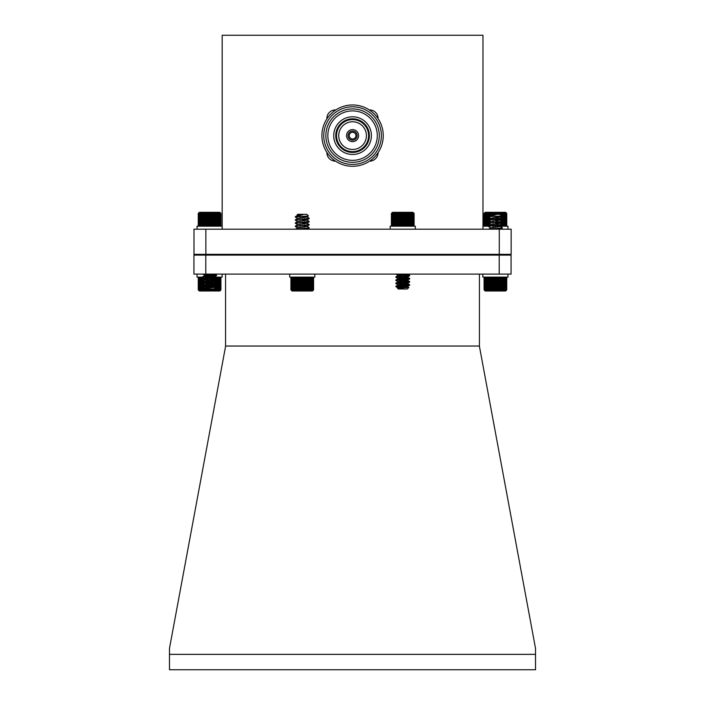 <?xml version="1.0" encoding="UTF-8"?>
<svg xmlns="http://www.w3.org/2000/svg" width="705" height="705" viewBox="0 0 705 705"><rect width="100%" height="100%" fill="white"/><g stroke="black" fill="none" stroke-linecap="round" stroke-linejoin="round"><path stroke-width="1.06" d="M482.978 229.195L482.978 35.25L222.163 35.25L222.163 229.195L222.154 226.182L197.039 226.182L197.039 229.195M205.86 229.195L205.86 254.32L193.99 254.32L193.99 229.195L511.151 229.195L511.151 254.32L499.281 254.32L499.281 229.195M205.86 254.32L499.281 254.32M326.882 152.632A8.504 8.504 0 0 1 326.882 152.368A8.504 8.504 0 0 0 335.554 161.137A8.504 8.504 0 0 1 326.882 152.632M369.323 109.945A8.504 8.504 0 0 1 378.074 118.607A8.504 8.504 0 0 0 369.323 109.945M326.882 118.44A8.504 8.504 0 0 1 335.809 109.945A8.504 8.504 0 0 0 326.891 118.872A8.504 8.504 0 0 1 326.882 118.44M378.083 152.641A8.504 8.504 0 0 1 369.587 161.137A8.504 8.504 0 0 0 378.083 152.641M352.57 166.292A30.659 30.659 0 0 1 326.018 120.291A30.659 30.659 0 0 1 379.123 120.291A30.659 30.659 0 0 1 352.57 166.292M352.57 164.441A28.817 28.817 0 0 1 327.613 121.216A28.817 28.817 0 0 1 377.527 121.216A28.817 28.817 0 0 1 352.57 164.441M352.57 162.335A26.702 26.702 0 0 1 325.869 135.624A26.702 26.702 0 0 1 352.57 108.922A26.702 26.702 0 0 1 379.281 135.624A26.702 26.702 0 0 1 352.57 162.335M352.57 110.897A24.728 24.728 0 0 1 373.985 147.988A24.728 24.728 0 0 1 331.156 147.988A24.728 24.728 0 0 1 352.57 110.897M371.412 135.624A18.841 18.841 0 0 0 343.15 119.312A18.841 18.841 0 0 0 343.15 151.945A18.841 18.841 0 0 0 371.412 135.624M352.57 152.439A16.814 16.814 0 0 0 369.385 135.624A16.814 16.814 0 0 0 352.57 118.81A16.814 16.814 0 0 0 335.756 135.624A16.814 16.814 0 0 0 352.57 152.439M352.57 151.645A16.021 16.021 0 0 0 366.45 127.614A16.021 16.021 0 0 0 338.691 127.614A16.021 16.021 0 0 0 352.57 151.645M352.57 149.478A13.844 13.844 0 0 0 364.564 128.698A13.844 13.844 0 0 0 340.577 128.698A13.844 13.844 0 0 0 352.57 149.478A13.836 13.836 0 0 0 364.555 128.707A13.836 13.836 0 0 0 340.586 128.707A13.836 13.836 0 0 0 352.57 149.46M352.57 141.643A6.01 6.01 0 0 1 347.362 132.619A6.01 6.01 0 0 1 357.779 132.619A6.01 6.01 0 0 1 352.57 141.643M352.57 140.172A4.547 4.547 0 0 0 356.51 133.351A4.547 4.547 0 0 0 348.631 133.351A4.547 4.547 0 0 0 352.57 140.172M352.57 138.991A3.366 3.366 0 0 0 355.487 133.941A3.366 3.366 0 0 0 349.662 133.941A3.366 3.366 0 0 0 352.57 138.991M225.556 274.104L225.556 346.446L169.473 648.45L169.473 669.75L535.527 669.75L535.527 648.45L479.444 346.446L479.444 274.104M535.527 654.363L169.473 654.363M225.556 346.04L479.444 346.04M499.211 274.104L499.211 255.113L511.072 255.113L511.072 274.104L193.928 274.104L193.928 255.113L205.79 255.113L205.79 274.104M206.124 254.32L205.79 255.113L499.211 255.113L498.876 254.32M510.288 254.32L511.072 255.113M194.712 254.32L193.928 255.113M210.187 225.618L210.725 226.182L211.377 225.618L211.844 226.182L212.54 225.618L212.928 226.182L213.668 225.618L213.985 226.182L214.752 225.618L214.99 226.182L215.783 225.618L215.941 226.182L219.123 225.618L218.938 226.182L219.713 225.618L219.449 226.182L220.198 225.618L219.854 226.182L220.568 225.618L220.145 226.182L220.815 225.618L220.33 226.182L220.938 225.618L220.383 226.182L220.938 225.618L220.938 213.448L220.33 212.884L220.815 213.448L220.145 212.884L220.568 213.448L219.854 212.884L220.198 213.448L219.449 212.884L219.713 213.448L218.938 212.884L219.123 213.448L218.321 212.884L218.418 213.448L217.616 212.884L217.625 213.448L216.814 212.884L216.743 213.448L215.941 212.884L215.783 213.448L214.99 212.884L214.752 213.448L213.985 212.884L213.668 213.448L212.928 212.884L212.54 213.448L211.844 212.884L211.377 213.448L210.725 212.884L210.187 213.448L209.596 212.884L209.006 213.448L208.469 212.884L207.816 213.448L207.358 212.884L206.662 213.448L206.265 212.884L205.525 213.448L205.208 212.884L204.441 213.448L204.203 212.884L203.41 213.448L203.251 212.884L200.07 213.448L200.255 212.884L199.48 213.448L199.744 212.884L198.995 213.448L199.339 212.884L198.625 213.448L199.048 212.884L198.378 213.448L198.872 212.884L198.255 213.448L198.81 212.884L198.255 213.448L198.255 225.618L198.81 226.182L198.255 225.618L198.872 226.182L198.378 225.618L199.048 226.182L198.625 225.618L199.339 226.182L198.995 225.618L199.744 226.182L199.48 225.618L200.255 226.182L200.07 225.618L200.872 226.182L200.775 225.618L201.577 226.182L201.568 225.618L202.379 226.182L202.45 225.618L203.251 226.182L203.41 225.618L204.203 226.182L204.441 225.618L205.208 226.182L205.525 225.618L206.265 226.182L206.662 225.618L207.358 226.182L207.816 225.618L208.469 226.182L210.187 225.618L210.187 213.448M203.172 286.442L216.47 285.128L207.376 284.124M205.058 288.01L214.487 286.239L205.358 284.935L202.661 283.498L216.532 281.921L207.376 280.978M211.817 282.555L205.358 281.797L202.661 280.352L216.532 278.783L207.376 277.84M205.058 278.59L202.723 277.285L203.595 276.95L216.532 275.646L207.376 274.703M214.487 276.818L205.358 275.514L202.67 274.104M202.661 286.239L216.532 284.67L202.661 283.102L216.532 281.533L202.661 279.964L216.532 278.396L202.661 276.818L216.532 275.25L205.023 274.104M220.383 290.416L219.81 290.989L199.374 290.989L198.255 289.852L198.863 290.416L198.378 289.852L199.039 290.416L198.625 289.852L199.33 290.416L198.986 289.852L199.735 290.416L199.471 289.852L200.246 290.416L200.07 289.852L200.863 290.416L200.766 289.852L201.577 290.416L201.559 289.852L202.37 290.416L202.45 289.852L203.251 290.416L203.41 289.852L204.194 290.416L204.432 289.852L205.208 290.416L205.525 289.852L206.257 290.416L206.653 289.852L207.349 290.416L207.816 289.852L208.469 290.416L208.997 289.852L209.596 290.416L210.187 289.852L210.716 290.416L211.368 289.852L211.835 290.416L212.531 289.852L212.928 290.416L215.774 289.852L215.774 287.393L214.179 288.988L205.014 288.988L204.406 288.38L215.765 287.332L204.741 286.635M202.661 286.635L204.785 287.904M205.349 287.552L206.353 287.79M204.785 284.767L214.487 283.498L204.706 281.921L214.487 280.352L204.706 278.783L214.487 277.215L207.376 276.193M204.785 281.63L214.408 280.052L209.596 279.568M204.785 278.484L213.835 277.083L216.47 275.708M204.785 275.347L212.822 274.104M204.706 288.204L214.487 286.635L207.376 285.613M204.706 285.067L214.487 283.498M204.706 275.646L214.487 274.104M198.81 212.884L199.374 212.311L219.819 212.311L220.383 212.884M209.596 212.884L209.596 226.182M209.006 225.618L209.006 213.448M208.469 212.884L208.469 226.182M207.816 213.448L207.816 225.618M210.725 212.884L210.725 226.182M211.377 213.448L211.377 225.618M211.844 212.884L211.844 226.182M212.54 213.448L212.54 225.618M212.928 212.884L212.928 226.182M213.668 213.448L213.668 225.618M213.985 212.884L213.985 226.182M214.752 213.448L214.752 225.618M214.99 212.884L214.99 226.182M215.783 213.448L215.783 225.618M215.941 212.884L215.941 226.182M216.743 213.448L216.743 225.618M216.814 212.884L216.814 226.182M217.625 213.448L217.625 225.618M218.418 213.448L218.418 225.618M219.123 213.448L219.123 225.618M219.713 213.448L219.713 225.618M220.198 213.448L220.198 225.618M220.568 213.448L220.568 225.618M220.815 213.448L220.815 225.618M198.378 213.448L198.378 225.618M198.625 213.448L198.625 225.618M198.995 213.448L198.995 225.618M199.48 213.448L199.48 225.618M200.07 213.448L200.07 225.618M200.775 213.448L200.775 225.618M201.568 213.448L201.568 225.618M202.379 212.884L202.379 226.182M202.45 213.448L202.45 225.618M203.251 212.884L203.251 226.182M203.41 213.448L203.41 225.618M204.203 212.884L204.203 226.182M204.441 213.448L204.441 225.618M205.208 212.884L205.208 226.182M205.525 213.448L205.525 225.618M206.265 212.884L206.265 226.182M206.662 213.448L206.662 225.618M207.358 212.884L207.358 226.182M498.858 225.036L499.219 226.182L499.968 225.618L500.25 226.182L501.035 225.618L501.237 226.182L502.03 225.618L502.154 226.182L502.965 225.618L502.991 226.182L503.802 225.618L503.758 226.182L506.701 225.67M499.986 214.311L501.581 215.968L488.477 216.664L496.205 214.62L490.213 214.919L490.83 214.311L499.986 214.311L500.25 212.884L501.035 213.448L501.237 212.884L502.03 213.448L502.154 212.884L502.965 213.448L502.991 212.884L506.19 213.448L505.811 212.884L506.498 213.448L506.049 212.884L506.692 213.448L506.172 212.884L506.763 213.448L506.172 212.884L506.763 213.448L506.763 225.618L506.181 226.182M499.968 213.448L499.219 212.884L498.858 213.448L498.144 212.884L497.712 213.448L497.043 212.884L496.532 213.448L495.915 212.884L495.351 213.448L494.787 212.884L494.161 213.448L493.667 212.884L492.989 213.448L492.557 212.884L491.843 213.448L491.491 212.884L490.733 213.448L490.46 212.884L489.675 213.448L489.482 212.884L488.68 213.448L488.574 212.884L486.186 213.448L486.327 212.884L485.542 213.448L485.771 212.884L485.005 213.448L485.313 212.884L484.582 213.448L484.97 212.884L484.282 213.448L484.74 212.884L484.106 213.448L484.626 212.884L484.044 213.448L484.044 225.618L484.626 226.182L484.106 225.618L484.74 226.182L484.282 225.618L484.97 226.182L484.582 225.618L485.313 226.182L485.005 225.618L485.771 226.182L485.542 225.618L486.327 226.182L486.186 225.618L489.482 226.182M484.044 225.618L484.626 226.182M488.521 226.146L488.68 223.494M491.843 225.618L492.557 226.182L492.989 225.618L493.667 226.182L495.351 225.618L495.915 226.182M484.106 213.395L485.181 212.311L505.626 212.311L506.701 213.395M484.626 212.884L484.044 213.448M500.25 212.884L500.25 214.576M500.25 216.144L500.303 217.052L499.642 217.316L491.173 218.365L488.53 219.74L488.979 220.004M500.25 218.629L500.25 220.119M500.25 221.767L500.303 223.335L491.173 224.648L488.53 226.014L488.979 226.279M500.25 224.913L500.25 226.182L490.874 227.847M501.035 213.448L501.035 215.351M501.035 216.074L501.035 217.44M501.035 218.541L501.035 220.577M501.035 221.687L501.035 223.714M501.035 224.825L501.035 225.618M499.968 225.618L499.968 224.939M499.968 223.15L499.968 221.793M499.968 220.004L499.968 218.656M499.968 216.867L499.968 216.162M499.219 212.884L499.219 214.311M499.219 216.215L499.219 216.726M499.219 218.726L499.219 219.863M499.219 221.863L499.219 223M499.219 225.01L499.219 226.182M498.858 213.448L498.858 214.311M498.858 216.241L498.858 217.448M498.858 218.762L498.858 220.586M498.858 221.899L498.858 223.723M501.237 212.884L501.237 215.554M501.237 216.047L501.237 217.554M501.237 218.515L501.237 220.691M501.237 221.661L501.237 223.838M501.237 224.798L501.237 226.182M502.03 213.448L502.03 218.021M502.03 218.391L502.03 221.159M502.03 221.529L502.03 224.305M502.03 224.666L502.03 225.618M502.154 212.884L502.154 218.092M502.154 218.356L502.154 221.229M502.154 221.493L502.154 224.366M502.154 224.639L502.154 226.182M502.965 213.448L502.965 225.618M502.991 212.884L502.991 226.182M503.802 213.448L503.802 225.618M504.56 213.448L504.56 225.618M505.212 213.448L505.212 225.618M505.758 213.448L505.758 225.618M506.19 213.448L506.19 225.618M506.498 213.448L506.498 225.618M506.692 213.448L506.692 225.618M484.106 213.448L484.106 225.618M484.282 213.448L484.282 225.618M484.582 213.448L484.582 225.618M485.005 213.448L485.005 225.618M485.542 213.448L485.542 225.618M486.186 213.448L486.186 225.618M486.926 213.448L486.926 225.618M487.737 212.884L487.737 226.182M487.763 213.448L487.763 225.618M488.574 212.884L488.574 216.576M488.574 217.149L488.574 219.713M488.574 220.286L488.574 222.85M488.574 223.432L488.574 225.997M488.68 213.448L488.68 216.506M488.68 217.21L488.68 219.652M488.68 220.357L488.68 222.789M489.482 212.884L489.482 216.038M489.482 217.678L489.482 219.184M489.482 220.815L489.482 222.322M489.482 223.961L489.482 225.459M489.675 213.448L489.675 215.924M489.675 217.792L489.675 219.07M489.675 220.929L489.675 222.207M489.675 224.075L489.675 225.353M490.46 212.884L490.46 214.681M490.733 213.448L490.733 214.399M491.491 212.884L491.491 214.311M491.843 213.448L491.843 214.311M492.557 212.884L492.557 214.311M492.989 213.448L492.989 214.311M492.989 218.762L492.989 219.59M492.989 221.899L492.989 222.727M493.667 212.884L493.667 214.311M494.161 213.448L494.161 214.311M494.787 212.884L494.787 214.311M495.351 213.448L495.351 214.311M495.351 216.417L495.351 217.845M495.351 219.026L495.351 220.991M495.915 212.884L495.915 214.311M495.915 216.391L495.915 217.792M495.915 218.982L495.915 220.929M495.915 222.128L495.915 224.075M496.532 213.448L496.532 214.311M496.532 216.364L496.532 224.014M497.043 212.884L497.043 214.311M497.043 216.338L497.043 220.815M497.043 222.049L497.043 225.582M497.712 213.448L497.712 214.311M497.712 216.303L497.712 225.529M498.144 212.884L498.144 214.311M498.144 218.814L498.144 219.713M498.144 221.96L498.144 222.85M498.144 225.6L498.144 226.182M413.527 212.884L414.099 213.448L413.527 212.884L414.055 213.448L413.43 212.884L413.888 213.448L413.209 212.884L413.606 213.448L412.883 212.884L413.192 213.448L412.434 212.884L412.672 213.448L411.887 212.884L412.037 213.448L411.244 212.884L411.306 213.448L410.495 212.884L410.486 213.448L409.675 212.884L409.57 213.448L408.768 212.884L408.583 213.448L407.798 212.884L407.534 213.448L406.776 212.884L406.433 213.448L405.71 212.884L405.287 213.448L404.608 212.884L404.115 213.448L403.489 212.884L402.934 213.448L402.361 212.884L401.744 213.448L401.233 212.884L400.563 213.448L400.123 212.884L399.418 213.448L399.048 212.884L398.299 213.448L398.008 212.884L397.232 213.448L397.021 212.884L396.219 213.448L396.095 212.884L393.672 213.448L393.795 212.884L393.002 213.448L393.214 212.884L392.447 213.448L392.738 212.884L392.006 213.448L392.377 212.884L391.68 213.448L392.121 212.884L391.478 213.448L391.989 212.884L391.39 213.448L391.962 212.884L391.39 213.448L391.39 225.618L391.962 226.182L391.39 225.618L391.989 226.182L391.478 225.618L392.121 226.182L391.68 225.618L392.377 226.182L392.006 225.618L392.738 226.182L392.447 225.618L393.214 226.182L393.002 225.618L393.795 226.182L393.672 225.618L394.474 226.182L394.43 225.618L395.241 226.182L395.285 225.618L396.095 226.182L396.219 225.618L397.021 226.182L397.232 225.618L398.008 226.182L398.299 225.618L399.048 226.182L399.418 225.618L400.123 226.182L400.563 225.618L401.233 226.182L401.744 225.618L402.361 226.182L402.934 225.618L403.489 226.182L404.115 225.618L404.608 226.182L405.287 225.618L405.71 226.182L406.433 225.618L406.776 226.182L407.534 225.618L407.798 226.182L408.583 225.618L408.768 226.182L409.57 225.618L409.675 226.182L410.486 225.618L410.495 226.182L411.306 225.618L411.244 226.182L412.037 225.618L411.887 226.182L413.914 225.803M396.333 286.521L409.631 285.217L400.546 284.212M397.849 288.292L407.34 286.9L407.64 286.336L398.149 284.935L395.813 283.586L409.684 282.018L400.546 281.066M397.928 284.846L407.64 283.19L398.149 281.797L395.813 280.449L409.684 278.872L400.546 277.929M397.928 281.709L407.64 280.052L398.149 278.651L395.813 277.303L409.684 275.734L400.546 274.791M407.64 276.915L398.149 275.514L395.857 274.104M395.813 286.336L409.684 284.767L395.813 283.19L409.684 281.621L395.813 280.052L409.684 278.484L396.236 277.083L409.684 275.338L397.347 274.104M407.261 288.988L398.166 288.988L397.629 288.38L408.856 287.393L397.109 286.635M395.919 286.635L397.928 287.993L407.34 286.503L409.631 285.217M398.307 287.675L399.242 287.913M397.928 278.572L407.34 277.083L409.631 275.796M397.928 275.426L406.556 274.104M407.64 286.724L400.528 285.71M397.849 285.155L407.64 283.586L397.849 282.018L407.64 280.44L398.149 279.048L407.64 277.303L400.528 276.281M397.849 275.734L407.64 274.166M391.575 213.262L392.526 212.311L412.971 212.311L413.914 213.262M404.608 212.884L404.608 226.182M405.287 213.448L405.287 225.618M404.115 225.618L404.115 213.448M403.489 212.884L403.489 226.182M402.934 213.448L402.934 225.618M405.71 212.884L405.71 226.182M406.433 213.448L406.433 225.618M406.776 212.884L406.776 226.182M407.534 213.448L407.534 225.618M407.798 212.884L407.798 226.182M408.583 213.448L408.583 225.618M408.768 212.884L408.768 226.182M409.57 213.448L409.57 225.618M409.675 212.884L409.675 226.182M410.486 213.448L410.486 225.618M410.495 212.884L410.495 226.182M411.306 213.448L411.306 225.618M412.037 213.448L412.037 225.618M412.672 213.448L412.672 225.618M413.192 213.448L413.192 225.618M413.606 213.448L413.606 225.618M413.888 213.448L413.888 225.618M414.055 213.448L414.055 225.618M414.099 213.448L414.099 225.618M391.478 213.448L391.478 225.618M391.68 213.448L391.68 225.618M392.006 213.448L392.006 225.618M392.447 213.448L392.447 225.618M393.002 213.448L393.002 225.618M393.672 213.448L393.672 225.618M394.43 213.448L394.43 225.618M395.241 212.884L395.241 226.182M395.285 213.448L395.285 225.618M396.095 212.884L396.095 226.182M396.219 213.448L396.219 225.618M397.021 212.884L397.021 226.182M397.232 213.448L397.232 225.618M398.008 212.884L398.008 226.182M398.299 213.448L398.299 225.618M399.048 212.884L399.048 226.182M399.418 213.448L399.418 225.618M400.123 212.884L400.123 226.182M400.563 213.448L400.563 225.618M401.233 212.884L401.233 226.182M401.744 213.448L401.744 225.618M402.361 212.884L402.361 226.182M313.593 277.682L313.038 277.118L313.593 277.682L312.985 277.118L313.469 277.682L312.808 277.118L313.223 277.682L312.509 277.118L312.853 277.682L312.112 277.118L312.368 277.682L311.592 277.118L311.777 277.682L310.984 277.118L311.081 277.682L310.27 277.118L310.279 277.682L309.469 277.118L309.398 277.682L308.596 277.118L308.438 277.682L307.644 277.118L307.406 277.682L306.64 277.118L306.322 277.682L305.582 277.118L305.195 277.682L304.498 277.118L304.031 277.682L303.379 277.118L302.85 277.682L302.251 277.118L301.661 277.682L301.123 277.118L300.48 277.682L300.013 277.118L299.317 277.682L298.92 277.118L298.18 277.682L297.863 277.118L297.096 277.682L296.858 277.118L296.065 277.682L295.915 277.118L292.725 277.682L292.91 277.118L292.134 277.682L292.399 277.118L291.65 277.682L291.993 277.118L291.28 277.682L291.703 277.118L291.033 277.682L291.526 277.118L290.909 277.682L291.465 277.118L290.909 277.682L290.909 289.852L291.526 290.416L291.033 289.852L291.703 290.416L291.28 289.852L291.993 290.416L291.65 289.852L292.399 290.416L292.134 289.852L292.91 290.416L292.725 289.852L293.527 290.416L293.43 289.852L294.232 290.416L294.223 289.852L295.034 290.416L295.104 289.852L295.915 290.416L296.065 289.852L296.858 290.416L297.096 289.852L297.863 290.416L298.18 289.852L298.92 290.416L299.317 289.852L300.013 290.416L300.48 289.852L301.123 290.416L301.661 289.852L302.251 290.416L302.85 289.852L303.379 290.416L304.031 289.852L304.498 290.416L305.195 289.852L305.582 290.416L306.322 289.852L306.64 290.416L307.406 289.852L307.644 290.416L308.438 289.852L308.596 290.416L311.777 289.852L311.592 290.416L312.368 289.852L312.112 290.416L312.853 289.852L312.509 290.416L313.223 289.852L312.808 290.416L313.469 289.852L312.985 290.416L313.593 289.852L313.038 290.416L313.593 289.852L313.593 277.682M297.395 216.664L295.316 216.664L303.044 214.62L297.061 214.919L297.677 214.311L306.834 214.311L308.42 215.968L295.827 216.858M302.251 217.448L304.472 217.607M303.256 216.373L307.072 216.964L309.187 218.233L295.827 220.004M302.251 220.586L304.472 220.744M300.039 219.176L306.49 219.934L309.187 221.37L295.827 223.141M302.251 223.732L304.472 223.89M300.039 222.322L306.49 223.08L309.187 224.516L295.827 226.279M302.251 226.869L304.472 227.028M306.79 226.279L309.134 227.592L308.261 227.918L295.333 229.195M295.316 217.052L297.713 218.427M300.039 217.686L302.251 217.845M308.684 218.427L295.316 220.198L297.713 221.573M300.039 220.824L302.251 220.982M308.684 221.573L295.316 223.335L297.713 224.71M300.039 223.961L302.251 224.119M308.684 224.71L295.316 226.481L297.713 227.847M300.039 227.107L302.251 227.266M308.684 227.847L297.686 229.195M295.316 216.664L298.012 215.228L303.044 214.62M297.061 214.919L297.713 215.289M297.369 215.051L298.365 215.166M307.072 216.964L298.012 218.365L295.377 219.74M307.072 220.101L298.012 221.502L295.377 222.877M307.072 223.247L298.012 224.648L295.377 226.014M300.039 225.459L302.251 225.688M307.072 226.384L298.012 227.786L295.377 229.16M300.039 228.596L305.476 229.195M299.378 214.62L297.439 215.184M305.521 216.25L307.151 216.664L306.49 216.928L297.439 218.33M302.251 219.017L307.072 219.898L297.439 221.467M302.251 222.163L307.072 223.036L297.439 224.604M302.251 225.3L307.072 226.182L297.439 227.75M302.251 228.438L307.142 229.195M313.038 290.416L312.474 290.989L292.029 290.989L291.465 290.416M313.469 289.852L313.469 277.682M313.223 289.852L313.223 277.682M312.853 289.852L312.853 277.682M312.368 289.852L312.368 277.682M311.777 289.852L311.777 277.682M311.081 289.852L311.081 277.682M310.279 289.852L310.279 277.682M309.469 290.416L309.469 277.118M309.398 289.852L309.398 277.682M308.596 290.416L308.596 277.118M308.438 289.852L308.438 277.682M307.644 290.416L307.644 277.118M307.406 289.852L307.406 277.682M306.64 290.416L306.64 277.118M306.322 289.852L306.322 277.682M305.582 290.416L305.582 277.118M305.195 289.852L305.195 277.682M304.498 290.416L304.498 277.118M304.031 289.852L304.031 277.682M303.379 290.416L303.379 277.118M302.85 289.852L302.85 277.682M302.251 290.416L302.251 277.118M301.661 289.852L301.661 277.682M301.123 290.416L301.123 277.118M300.48 289.852L300.48 277.682M300.013 290.416L300.013 277.118M299.317 289.852L299.317 277.682M298.92 290.416L298.92 277.118M298.18 289.852L298.18 277.682M297.863 290.416L297.863 277.118M297.096 289.852L297.096 277.682M296.858 290.416L296.858 277.118M296.065 289.852L296.065 277.682M295.915 290.416L295.915 277.118M295.104 289.852L295.104 277.682M295.034 290.416L295.034 277.118M294.223 289.852L294.223 277.682M293.43 289.852L293.43 277.682M292.725 289.852L292.725 277.682M292.134 289.852L292.134 277.682M291.65 289.852L291.65 277.682M291.28 289.852L291.28 277.682M291.033 289.852L291.033 277.682M506.745 277.682L506.199 277.118L506.745 277.682L506.137 277.118L506.622 277.682L505.961 277.118L506.375 277.682L505.67 277.118L506.014 277.682L505.265 277.118L505.529 277.682L504.754 277.118L504.93 277.682L504.137 277.118L504.234 277.682L503.423 277.118L503.44 277.682L502.63 277.118L502.55 277.682L501.748 277.118L501.59 277.682L500.806 277.118L500.568 277.682L499.792 277.118L499.475 277.682L498.743 277.118L498.347 277.682L497.651 277.118L497.184 277.682L496.532 277.118L496.003 277.682L495.403 277.118L494.813 277.682L494.284 277.118L493.632 277.682L493.165 277.118L492.469 277.682L492.072 277.118L491.341 277.682L491.024 277.118L490.248 277.682L490.01 277.118L489.226 277.682L489.067 277.118L485.886 277.682L486.062 277.118L485.287 277.682L485.551 277.118L484.802 277.682L485.146 277.118L484.441 277.682L484.855 277.118L484.194 277.682L484.679 277.118L484.071 277.682L484.617 277.118L484.071 277.682L484.071 289.852L484.679 290.416L484.194 289.852L484.855 290.416L484.441 289.852L485.146 290.416L484.802 289.852L485.551 290.416L485.287 289.852L486.062 290.416L485.886 289.852L486.679 290.416L486.582 289.852L487.393 290.416L487.375 289.852L488.186 290.416L488.265 289.852L489.067 290.416L489.226 289.852L490.01 290.416L490.248 289.852L491.024 290.416L491.341 289.852L492.072 290.416L492.469 289.852L493.165 290.416L493.632 289.852L494.284 290.416L494.813 289.852L495.403 290.416L496.003 289.852L496.532 290.416L497.184 289.852L497.651 290.416L498.347 289.852L498.743 290.416L499.475 289.852L499.792 290.416L500.568 289.852L500.806 290.416L501.59 289.852L501.748 290.416L504.93 289.852L504.754 290.416L505.529 289.852L505.265 290.416L506.014 289.852L505.67 290.416L506.375 289.852L505.961 290.416L506.622 289.852L506.137 290.416L506.745 289.852L506.199 290.416L506.745 289.852L506.745 277.682M490.548 216.664L488.979 216.858M495.403 217.448L497.624 217.607M496.408 216.373L500.224 216.964L502.339 218.233L488.53 219.74M495.403 220.586L497.624 220.744M493.192 219.176L499.642 219.934L502.339 221.37L488.979 223.141M495.403 223.732L497.624 223.89M493.192 222.322L499.642 223.08L502.339 224.516L488.53 226.014M495.403 226.869L497.624 227.028M499.942 226.279L502.286 227.592L501.414 227.918L488.486 229.195M488.477 217.052L490.874 218.427M493.192 217.686L495.403 217.845M501.837 218.427L488.477 220.198L490.874 221.573M493.192 220.824L495.403 220.982M501.837 221.573L488.477 223.335L490.874 224.71M493.192 223.961L495.403 224.119M501.837 224.71L489.402 226.217L488.477 226.481L490.592 227.75M493.192 227.107L495.403 227.266M501.837 227.847L490.839 229.195M488.477 216.664L491.173 215.228L496.205 214.62M490.213 214.919L490.874 215.289M490.53 215.051L491.517 215.166M500.224 220.101L491.173 221.502L488.53 222.877M493.192 225.459L495.403 225.688M500.224 226.384L491.173 227.786L488.53 229.16M493.192 228.596L498.638 229.195M492.539 214.62L490.592 215.184M498.673 216.25L500.303 216.664L499.642 216.928L490.592 218.33M495.403 219.017L500.224 219.898L490.592 221.467M495.403 222.163L500.224 223.036L490.592 224.604M495.403 225.3L500.224 226.182L502.286 224.974M495.403 228.438L500.294 229.195M506.199 290.416L505.626 290.989L485.19 290.989L484.617 290.416M506.622 289.852L506.622 277.682M506.375 289.852L506.375 277.682M506.014 289.852L506.014 277.682M505.529 289.852L505.529 277.682M504.93 289.852L504.93 277.682M504.234 289.852L504.234 277.682M503.44 289.852L503.44 277.682M502.63 290.416L502.63 277.118M502.55 289.852L502.55 277.682M501.748 290.416L501.748 277.118M501.59 289.852L501.59 277.682M500.806 290.416L500.806 277.118M500.568 289.852L500.568 277.682M499.792 290.416L499.792 277.118M499.475 289.852L499.475 277.682M498.743 290.416L498.743 277.118M498.347 289.852L498.347 277.682M497.651 290.416L497.651 277.118M497.184 289.852L497.184 277.682M496.532 290.416L496.532 277.118M496.003 289.852L496.003 277.682M495.403 290.416L495.403 277.118M494.813 289.852L494.813 277.682M494.284 290.416L494.284 277.118M493.632 289.852L493.632 277.682M493.165 290.416L493.165 277.118M492.469 289.852L492.469 277.682M492.072 290.416L492.072 277.118M491.341 289.852L491.341 277.682M491.024 290.416L491.024 277.118M490.248 289.852L490.248 277.682M490.01 290.416L490.01 277.118M489.226 289.852L489.226 277.682M489.067 290.416L489.067 277.118M488.265 289.852L488.265 277.682M488.186 290.416L488.186 277.118M487.375 289.852L487.375 277.682M486.582 289.852L486.582 277.682M485.886 289.852L485.886 277.682M485.287 289.852L485.287 277.682M484.802 289.852L484.802 277.682M484.441 289.852L484.441 277.682M484.194 289.852L484.194 277.682M215.774 289.852L215.933 290.416L216.735 289.852L216.814 290.416L217.625 289.852L217.607 290.416L220.559 289.852L220.145 290.416L220.806 289.852L220.321 290.416L220.929 289.852L220.929 277.682L220.383 277.118L220.929 277.682L220.321 277.118L220.806 277.682L220.145 277.118L220.559 277.682L219.854 277.118L220.198 277.682L219.449 277.118L219.713 277.682L218.938 277.118L219.114 277.682L218.321 277.118L218.418 277.682L217.607 277.118L217.625 277.682L216.814 277.118L216.735 277.682L215.933 277.118L215.774 277.682L214.99 277.118L213.659 277.682L212.928 277.118M210.716 277.118L210.187 277.682L209.596 277.118L208.997 277.682L208.469 277.118L205.525 277.682M203.41 279.497L203.251 277.118L202.45 277.682L202.37 277.118L201.559 277.682L201.577 277.118L198.625 277.682L199.039 277.118L198.378 277.682L198.863 277.118L198.255 277.682L198.801 277.118L198.255 277.682L198.255 289.852L198.801 290.416M220.806 289.852L220.806 277.682M220.559 289.852L220.559 277.682M220.198 289.852L220.198 277.682M219.713 289.852L219.713 277.682M219.114 289.852L219.114 277.682M218.418 289.852L218.418 277.682M217.625 289.852L217.625 277.682M216.814 290.416L216.814 277.118M216.735 289.852L216.735 277.682M215.933 290.416L215.933 285.446M215.933 284.855L215.933 282.308M215.933 281.709L215.933 279.162M215.933 278.572L215.933 277.118M214.408 286.538L215.765 287.332L215.774 285.534M215.774 284.829L215.774 282.397M215.774 281.692L215.774 279.259M215.774 278.546L215.774 277.682M214.99 290.416L214.99 288.178M214.99 287.208L214.99 286.001M214.99 284.732L214.99 282.864M214.99 281.586L214.99 279.718M214.99 278.449L214.99 277.118M214.752 289.852L214.752 288.415M214.752 287.182L214.752 286.142M214.752 284.705L214.752 282.996M214.752 281.559L214.752 279.859M214.752 278.422L214.752 277.682M213.976 290.416L213.976 288.988M213.976 287.12L213.976 286.477M213.976 284.626L213.976 283.339M213.976 281.489L213.976 280.193M213.976 278.343L213.976 277.118M213.659 289.852L213.659 288.988M213.659 287.102L213.659 286.538M213.659 284.6L213.659 283.392M213.659 281.454L213.659 280.255M213.659 278.316L213.659 277.682M212.928 290.416L212.928 288.988M212.928 284.529L212.928 283.507M212.928 281.392L212.928 280.37M212.928 278.246L212.928 277.232M212.531 289.852L212.531 288.988M212.531 284.494L212.531 283.56M212.531 281.357L212.531 280.423M211.835 290.416L211.835 288.988M211.835 286.988L211.835 279.013M211.368 289.852L211.368 288.988M211.368 286.97L211.368 277.735M210.716 290.416L210.716 288.988M210.716 286.935L210.716 279.286M210.187 289.852L210.187 288.988M210.187 286.909L210.187 285.516M210.187 284.318L210.187 282.37M210.187 281.18L210.187 279.233M209.596 290.416L209.596 288.988M209.596 286.882L209.596 285.454M209.596 284.282L209.596 282.317M208.997 289.852L208.997 288.988M208.469 290.416L208.469 288.988M207.816 289.852L207.816 288.988M207.349 290.416L207.349 288.988M207.349 284.52L207.349 283.727M207.349 281.374L207.349 280.59M206.653 289.852L206.653 288.988M206.257 290.416L206.257 288.988M206.257 284.661L206.257 283.639M206.257 281.515L206.257 280.493M205.525 289.852L205.525 288.988M205.208 290.416L205.208 288.988M204.432 289.852L204.432 288.407M204.432 288.31L204.432 287.702M204.432 285.173L204.432 284.564M204.432 282.035L204.432 281.427M204.432 278.889L204.432 278.281M204.194 290.416L204.194 287.561M204.194 285.313L204.194 284.423M204.194 282.176L204.194 281.286M204.194 279.03L204.194 278.14M203.41 289.852L203.41 287.102M203.41 285.772L203.41 283.965M203.41 282.635L203.41 280.819M203.251 290.416L203.251 287.014M203.251 285.869L203.251 283.868M203.251 282.723L203.251 280.731M203.251 279.585L203.251 277.594M202.45 289.852L202.45 277.682M202.37 290.416L202.37 277.118M201.559 289.852L201.559 277.682M200.766 289.852L200.766 277.682M200.07 289.852L200.07 277.682M199.471 289.852L199.471 277.682M198.986 289.852L198.986 277.682M198.625 289.852L198.625 277.682M198.378 289.852L198.378 277.682M197.03 274.104L197.03 277.118L203.86 277.118M216.47 278.325L214.408 277.118L222.154 277.118L222.154 274.104M390.182 229.195L390.182 226.182L415.307 226.182L415.307 229.195M482.846 274.104L482.846 277.118L507.97 277.118L507.97 274.104M289.693 274.104L289.693 277.118L314.818 277.118L314.818 274.104M482.978 226.182L489.675 226.182M500.215 226.182L507.961 226.182L507.961 229.195M331.341 157.753L330.222 156.616M373.579 113.293L374.681 114.386M329.764 115.135L332.081 112.818M214.408 286.336L216.47 285.128M214.408 283.199L216.47 281.991M214.408 280.052L216.47 278.854M202.723 286.177L204.785 284.97M216.47 284.608L214.408 283.401M202.723 283.031L204.785 281.833M216.47 281.462L214.408 280.264M202.723 279.894L204.785 278.687M202.723 276.757L204.785 275.549M216.47 275.188L214.408 273.981M484.617 226.182L484.106 225.67M407.323 288.988L408.874 287.437M407.569 283.278L409.631 282.079M407.569 280.141L409.631 278.942M395.875 286.265L397.937 285.058M409.623 284.697L407.56 283.489M395.875 283.128L397.937 281.921M409.623 281.551L407.56 280.352M395.875 279.982L397.937 278.783M409.623 278.413L407.56 277.206M395.875 276.845L397.937 275.637M409.623 275.276L407.56 274.069M408.856 287.393L407.56 286.627M309.134 218.691L307.072 219.898M309.134 221.837L307.072 223.036M309.134 224.974L307.072 226.182M309.134 228.112L307.072 229.319M308.42 215.968L307.072 216.761M502.286 218.691L500.224 219.898M502.286 221.837L500.224 223.036M502.286 228.112L500.224 229.319M501.581 215.968L500.224 216.761"/></g></svg>
